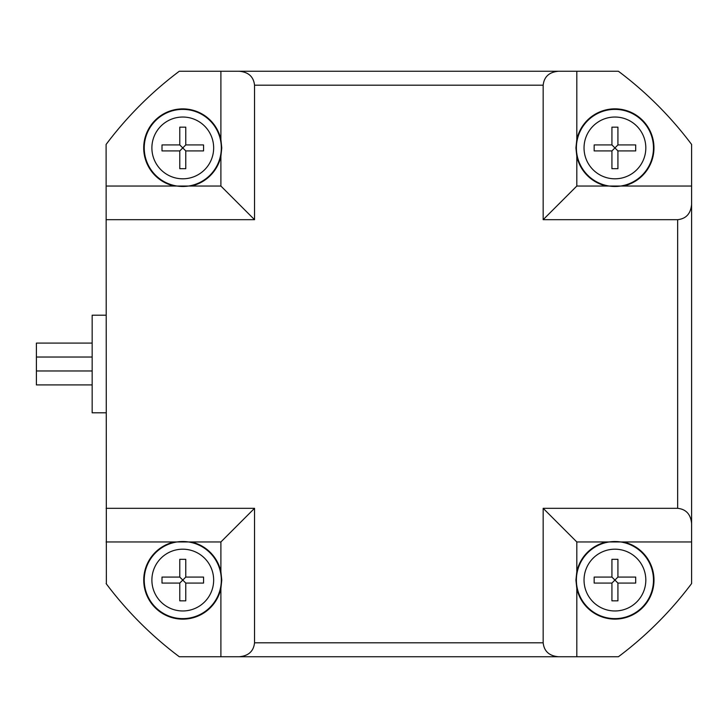 <?xml version="1.0" encoding="UTF-8"?>
<svg xmlns="http://www.w3.org/2000/svg" width="728" height="728" viewBox="0 0 728 728"><rect width="100%" height="100%" fill="white"/><g stroke="black" fill="none" stroke-linecap="round" stroke-linejoin="round"><path stroke-width="1.09" d="M617.926 127.154L617.926 144.927L635.69 144.927L635.69 150.923L617.926 150.923L611.93 144.927L611.93 127.154L617.926 127.154L617.926 144.927L635.69 144.927M617.926 144.927L611.93 150.923L594.166 150.923L594.166 144.927L611.93 144.927L611.93 127.154M594.166 144.927L611.93 144.927M594.166 150.923L611.93 150.923L611.93 168.687L611.93 150.923M617.926 168.687L617.926 150.923L617.926 168.687L611.93 168.687M617.926 150.923L635.69 150.923M611.93 583.073L594.166 583.073L611.93 583.073L614.923 580.08L617.926 583.073L617.926 600.846L611.93 600.846L611.93 583.073L611.93 600.846M617.926 600.846L617.926 583.073L635.69 583.073L617.926 583.073M594.166 583.073L594.166 577.077L611.93 577.077L614.923 580.08L617.926 577.077L617.926 559.313L617.926 577.077L635.69 577.077L635.69 583.073M617.926 577.077L635.69 577.077M594.166 577.077L611.93 577.077L611.93 559.313L617.926 559.313M611.93 577.077L611.93 559.313M185.767 127.154L185.767 144.927L203.54 144.927L203.585 147.921L203.54 150.923L185.767 150.923L179.78 144.927L179.78 127.154L185.767 127.154L185.767 144.927L203.54 144.927M185.767 144.927L179.78 150.923L162.007 150.923L162.007 144.927L179.78 144.927L179.78 127.154M162.007 144.927L179.78 144.927M162.007 150.923L179.78 150.923L179.78 168.687L179.78 150.923M185.767 168.687L185.767 150.923L185.767 168.687L179.78 168.687M185.767 150.923L203.54 150.923M688.115 588.133L691.6 583.565L691.6 144.435L688.115 139.867M174.72 653.262L179.288 656.747L239.239 656.747C248.512 655.91 253.608 651.26 254.536 642.806L543.17 642.806C544.089 651.26 549.194 655.91 558.458 656.747L618.409 656.747L622.986 653.262M109.591 139.867L106.106 144.435L106.37 583.92M106.898 584.62L109.591 588.133M622.986 74.738L618.409 71.253L179.288 71.253L174.72 74.738M92.165 370.971L36.4 370.971L36.4 343.088L92.165 343.088M92.165 357.029L36.4 357.029M92.165 384.912L36.4 384.912L36.4 370.971M576.813 156.338L576.813 186.04L606.506 186.04A39.03 39.03 0 0 1 576.813 156.338L575.921 147.921L576.813 139.503A39.03 39.03 0 0 1 653.962 147.921A39.03 39.03 0 0 1 623.35 186.04L691.6 186.04L691.6 204.386C690.754 213.659 686.113 218.755 677.659 219.683L543.17 219.683L543.17 85.194L254.536 85.194C253.608 76.74 248.512 72.09 239.239 71.253L220.893 71.253L220.893 139.503L221.776 147.921L220.893 156.338A39.03 39.03 0 0 1 191.191 186.04L220.893 186.04L220.893 156.338M691.6 144.435A365.938 365.938 0 0 0 618.409 71.253M543.17 85.194C544.089 76.74 549.194 72.09 558.458 71.253L576.813 71.253L576.813 139.503M623.35 186.04L606.506 186.04M576.813 571.662A39.03 39.03 0 0 1 606.506 541.96L576.813 541.96L576.813 571.662L575.921 580.08L576.813 588.497L576.813 656.747L220.893 656.747L220.893 588.497A39.03 39.03 0 0 1 143.744 580.08A39.03 39.03 0 0 1 174.356 541.96L191.191 541.96A39.03 39.03 0 0 1 220.893 571.662L220.893 541.96L191.191 541.96M606.506 541.96L623.35 541.96A39.03 39.03 0 0 1 619.164 618.882A39.03 39.03 0 0 1 576.813 588.497M191.191 186.04L174.356 186.04A39.03 39.03 0 0 1 178.542 109.118A39.03 39.03 0 0 1 220.893 139.503M623.35 541.96L691.6 541.96L691.6 523.614C690.754 514.341 686.113 509.245 677.659 508.317L543.17 508.317L576.813 541.96M106.106 412.794L92.165 412.794L92.165 315.206L106.106 315.206M220.893 186.04L254.536 219.683L254.536 85.194M543.17 219.683L576.813 186.04M543.17 642.806L543.17 508.317M618.409 656.747A365.938 365.938 0 0 0 691.6 583.565M179.288 71.253A365.938 365.938 0 0 0 106.106 144.435M106.106 186.04L174.356 186.04M254.536 219.683L106.106 219.683M254.536 642.806L254.536 508.317L106.106 508.317M106.106 583.565A365.938 365.938 0 0 0 179.288 656.747M254.536 508.317L220.893 541.96M174.356 541.96L106.106 541.96M185.767 559.313L185.767 577.077L203.54 577.077L203.585 580.08L203.54 583.073L185.767 583.073L179.78 577.077L179.78 559.313L185.767 559.313L185.767 577.077L203.54 577.077M185.767 577.077L179.78 583.073L162.007 583.073L162.007 577.077L179.78 577.077L179.78 559.313M162.007 577.077L179.78 577.077M162.007 583.073L179.78 583.073L179.78 600.846L179.78 583.073M185.767 600.846L185.767 583.073L185.767 600.846L179.78 600.846M185.767 583.073L203.54 583.073M220.893 571.662L221.776 580.08L220.893 588.497M645.818 147.921A30.885 30.885 0 0 0 614.923 117.035A30.885 30.885 0 0 0 584.038 147.921A30.885 30.885 0 0 0 614.923 178.806A30.885 30.885 0 0 0 645.818 147.921M584.038 580.08A30.885 30.885 0 0 0 614.923 610.965A30.885 30.885 0 0 0 645.818 580.08A30.885 30.885 0 0 0 614.923 549.194A30.885 30.885 0 0 0 584.038 580.08M213.659 147.921A30.885 30.885 0 0 0 182.774 117.035A30.885 30.885 0 0 0 151.888 147.921A30.885 30.885 0 0 0 182.774 178.806A30.885 30.885 0 0 0 213.659 147.921M653.471 147.921A38.548 38.548 0 0 0 614.923 109.382A38.548 38.548 0 0 0 576.385 147.921A38.548 38.548 0 0 0 614.923 186.468A38.548 38.548 0 0 0 653.471 147.921M576.385 580.08A38.548 38.548 0 0 0 614.923 618.618A38.548 38.548 0 0 0 653.471 580.08A38.548 38.548 0 0 0 614.923 541.532A38.548 38.548 0 0 0 576.385 580.08M221.321 147.921A38.548 38.548 0 0 0 182.774 109.382A38.548 38.548 0 0 0 144.235 147.921A38.548 38.548 0 0 0 182.774 186.468A38.548 38.548 0 0 0 221.321 147.921M677.659 508.317L677.659 219.683M221.321 580.08A38.548 38.548 0 0 0 182.774 541.532A38.548 38.548 0 0 0 144.235 580.08A38.548 38.548 0 0 0 182.774 618.618A38.548 38.548 0 0 0 221.321 580.08M213.659 580.08A30.885 30.885 0 0 0 182.774 549.194A30.885 30.885 0 0 0 151.888 580.08A30.885 30.885 0 0 0 182.774 610.965A30.885 30.885 0 0 0 213.659 580.08"/></g></svg>
